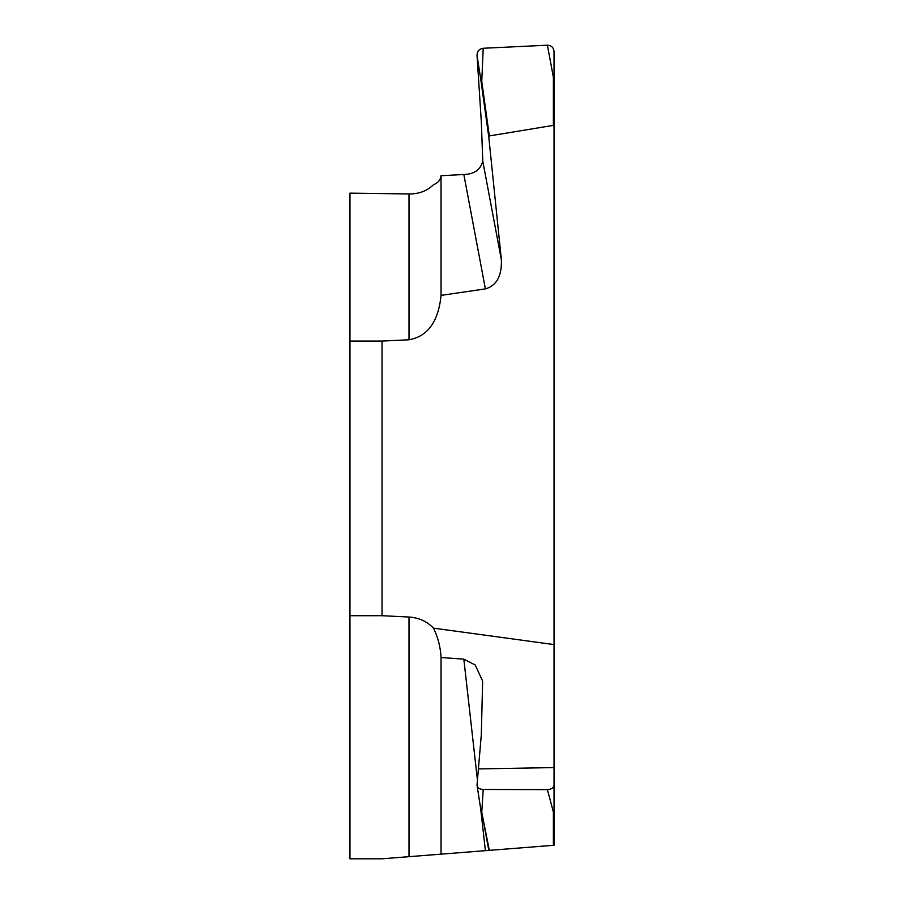 <?xml version="1.0" encoding="UTF-8"?>
<svg xmlns="http://www.w3.org/2000/svg" width="904" height="904" viewBox="0 0 904 904"><rect width="100%" height="100%" fill="white"/><g stroke="black" fill="none" stroke-linecap="round" stroke-linejoin="round"><path stroke-width="1.36" d="M409.003 617.025C418.823 617.681 426.982 621.387 433.479 628.144C437.965 637.173 440.485 646.97 441.05 657.513L441.05 854.156L409.003 856.676L441.05 854.156L409.003 856.676L409.003 617.025L382.042 615.703L382.042 341.068L409.003 339.78L409.003 193.953L349.961 193.151L349.961 858.8L382.042 858.8L409.003 856.676L382.042 858.8L349.961 858.8M349.961 615.703L382.042 615.703M349.961 341.068L382.042 341.068M481.764 812.357L488.827 850.393L485.391 850.664L554.039 845.263L489.324 850.359L481.764 812.357L483.211 789.474C479.222 789.192 477.165 787.734 477.029 785.101L481.312 734.715L482.623 681.096L475.244 665.005L463.831 659.163L441.05 657.513M489.324 850.359L441.05 854.156L485.391 850.664L480.713 809.103M554.039 845.263L554.039 644.586L433.479 628.144M554.039 644.586L554.039 126.662L553.384 125.373L489.324 135.928L481.764 81.394L483.211 48.262C479.222 48.872 477.165 51.2 477.029 55.246L481.12 81.823L481.764 81.394M477.029 55.246L481.312 121.825L482.792 161.206L501.381 259.81L488.827 137.397L489.324 135.928M501.381 259.81C501.912 275.98 496.578 285.675 485.391 288.896L441.05 295.382C438.395 321.666 427.705 336.469 409.003 339.78M409.003 193.953C418.823 194.066 426.982 191.004 433.479 184.755C437.965 182.992 440.485 179.975 441.05 175.726L441.05 295.382M554.039 126.662L554.039 51.573C553.621 47.55 551.406 45.426 547.395 45.2L553.384 77.258L553.384 125.373M481.131 811.769L477.029 785.101M554.039 785.271C553.621 787.915 551.406 789.361 547.395 789.621L483.211 789.474M554.039 811.34L553.384 812.029L553.384 845.319M547.395 789.621L553.384 812.029M554.039 77.642L553.384 77.258M547.395 45.2L483.211 48.262M482.792 161.206C480.465 169.782 474.137 174.212 463.831 174.495L441.05 175.726M554.039 767.586L478.747 768.909M463.831 659.163L477.504 780.627M481.12 81.823L488.827 137.397M463.831 174.495L485.391 288.896"/></g></svg>
